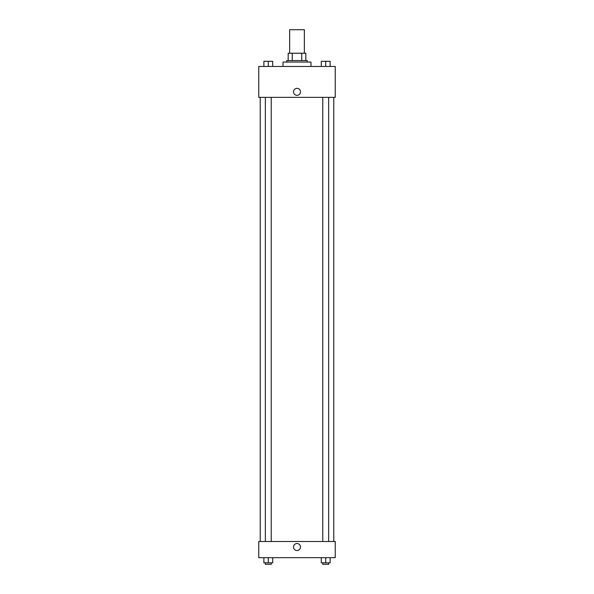 <?xml version="1.0" encoding="UTF-8"?>
<svg xmlns="http://www.w3.org/2000/svg" width="594" height="594" viewBox="0 0 594 594"><rect width="100%" height="100%" fill="white"/><g stroke="black" fill="none" stroke-linecap="round" stroke-linejoin="round"><path stroke-width="0.89" d="M304.351 53.23L304.351 29.7L289.649 29.7L289.649 53.23M292.255 60.588L292.255 53.23L288.179 53.23L288.179 60.588L288.179 53.23M292.255 53.23L305.821 53.23L305.821 60.588M301.745 60.588L301.745 53.23M286.702 62.058L286.702 60.588L307.298 60.588L307.298 62.058M310.974 66.469L310.974 62.058L283.026 62.058L283.026 66.469M258.761 66.469L335.239 66.469L335.239 97.349L258.761 97.349L258.761 66.469M293.51 91.84A3.49 3.49 0 0 1 298.745 88.81A3.49 3.49 0 0 1 298.745 94.862A3.49 3.49 0 0 1 293.51 91.84M258.761 541.505L335.239 541.505L335.239 557.684L258.761 557.684L258.761 541.505M297 550.512A3.49 3.49 0 0 1 293.978 545.27A3.49 3.49 0 0 1 300.022 545.27A3.49 3.49 0 0 1 297 550.512M321.295 557.684L321.295 562.83L330.123 562.83L330.123 557.684L330.123 562.83M325.705 562.83L325.705 557.684M328.653 562.83L328.653 564.3L322.765 564.3L322.765 562.83M263.877 557.684L263.877 562.83L272.705 562.83L272.705 557.684L272.705 562.83M268.295 562.83L268.295 557.684M271.235 562.83L271.235 564.3L265.347 564.3L265.347 562.83M321.295 66.469L321.295 61.323L330.123 61.323L330.123 66.469L330.123 61.323M325.705 66.469L325.705 61.323M328.653 61.323L322.765 61.323M263.877 66.469L263.877 61.323L272.705 61.323L272.705 66.469L272.705 61.323M268.295 66.469L268.295 61.323M271.235 61.323L265.347 61.323M333.769 541.505L333.769 97.349M260.231 541.505L260.231 97.349M322.765 97.349L322.765 541.505M328.653 97.349L328.653 541.505M271.235 541.505L271.235 97.349M265.347 541.505L265.347 97.349"/></g></svg>
